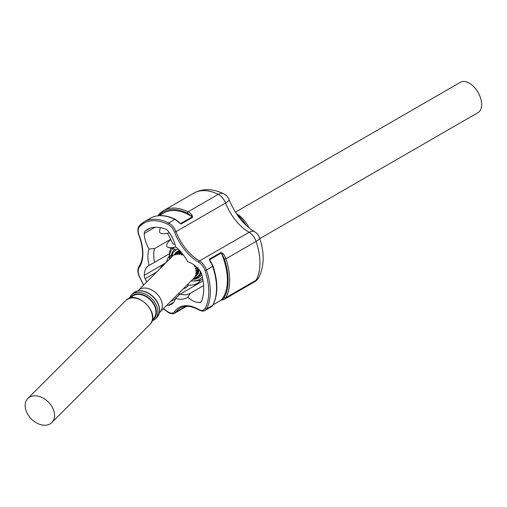 <?xml version="1.0" encoding="UTF-8"?>
<svg xmlns="http://www.w3.org/2000/svg" width="507" height="507" viewBox="0 0 507 507"><rect width="100%" height="100%" fill="white"/><g stroke="black" fill="none" stroke-linecap="round" stroke-linejoin="round"><path stroke-width="0.76" d="M158.748 215.665A1.096 0.881 -138.1 0 1 158.925 214.404A54.813 31.649 60 0 1 163.539 210.633A54.813 31.649 60 0 1 188.053 211.799A10.964 6.331 60 0 1 192.001 214.949L192.685 217.294L190.892 216.007A9.867 5.697 -120 0 0 187.33 213.174A53.717 31.016 -120 0 0 158.849 215.659M192.685 217.294L181.056 224.012L179.263 222.725M163.495 308.573A53.717 31.016 -120 0 0 167.95 311.843A9.867 5.697 -120 0 0 174.522 311.621A39.47 22.783 60 0 1 198.725 309.46A9.867 5.697 -120 0 0 205.018 308.529A1.096 0.843 -151.2 0 0 206.488 308.877A10.964 6.331 60 0 1 204.986 310.455L211.191 306.874A10.964 6.331 -120 0 0 212.693 305.296A1.096 0.843 28.8 0 0 212.953 305.03C218.111 294.865 218.143 281.886 213.035 266.093L206.488 270.041A54.813 31.649 60 0 1 206.488 308.877L212.693 305.296A54.813 31.649 -120 0 0 212.693 266.46A10.964 6.331 -120 0 0 210.063 261.422L209.321 259.166L220.944 252.454L223.245 253.811A10.964 6.331 60 0 1 225.869 258.849A54.813 31.649 60 0 1 225.869 297.685L256.105 280.232A10.964 8.448 28.8 0 0 258.728 277.589L258.728 277.589C264.369 266.086 264.629 252.809 259.514 237.751A10.964 10.964 0 0 0 254.596 231.75C243.816 225.165 235.311 214.467 229.088 199.644A10.964 10.964 0 0 0 223.695 193.763A10.964 6.787 116.1 0 0 218.283 194.346A54.813 31.649 -120 0 0 193.775 193.18L163.539 210.633L158.748 214.543L157.95 215.748M154.584 248.582A30.147 17.409 -120 0 0 154.584 262.347L149.045 265.357A32.34 18.67 60 0 1 149.045 249.013L154.584 248.582L170.644 239.31M169.522 253.722L154.584 262.347M155.11 227.231L144.248 233.505A5.482 3.162 60 0 1 145.097 231.097A46.593 26.903 -120 0 1 147.499 229.392A46.593 26.903 -120 0 1 165.783 229.246A5.482 3.162 60 0 1 168.381 231.35A22.473 12.973 -120 0 1 175.536 246.649A32.34 18.67 60 0 1 187.793 261.897A22.473 12.973 -120 0 1 199.752 270.37A5.482 3.162 60 0 1 201.501 273.679A46.593 26.903 -120 0 1 201.501 301.259A5.482 3.162 60 0 1 200.626 302.299A5.482 3.162 60 0 1 199.752 302.552L201.285 301.665M246.085 225.298A27.41 15.825 -120 0 0 236.858 214.385M236.313 213.58L236.687 213.796A21.928 12.656 60 0 1 248.943 227.808M259.793 238.613L478.019 112.624A17.542 10.127 -120 0 0 481.65 104.594A17.542 10.127 -120 0 0 473.994 86.938A17.542 10.127 -120 0 0 460.476 82.242L235.406 212.18M203.63 285.587L190.448 293.198L187.793 297.216A22.473 12.973 -120 0 0 199.752 302.552M187.793 297.216A32.34 18.67 60 0 1 175.536 298.312L180.124 294.123A30.147 17.409 -120 0 0 190.125 293.395A30.147 17.409 -120 0 0 190.448 293.198M173.717 302.273L168.381 305.353A22.473 12.973 -120 0 0 171.372 304.371A22.473 12.973 -120 0 0 175.536 298.312M168.381 305.353A5.482 3.162 60 0 1 166.949 305.125M156.555 272.107L145.097 278.717A46.593 26.903 -120 0 0 146.764 281.892M145.097 278.717A5.482 3.162 60 0 1 144.248 275.326L163.577 264.166M149.045 265.357A22.473 12.973 -120 0 0 148.9 265.44A22.473 12.973 -120 0 0 144.248 275.326M144.248 233.505A22.473 12.973 -120 0 0 149.045 249.013M203.092 280.865L180.124 294.123A19.722 13.885 -142.4 0 1 178.318 293.749M220.944 252.454L222.034 254.748A52.62 30.382 60 0 1 222.034 299.143L220.944 300.182M221.312 253.006L209.683 259.723L213.035 266.093M159.28 215.627L163.862 212.978A52.62 30.382 60 0 1 190.892 216.007L192.001 214.949M205.018 308.529A53.717 31.016 -120 0 0 205.018 270.472A9.867 5.697 -120 0 0 198.725 262.277A39.47 22.783 60 0 1 174.522 232.168A9.867 5.697 -120 0 0 167.95 224.36A53.717 31.016 -120 0 0 139.412 226.914A1.096 0.881 41.9 0 1 139.545 225.59A54.813 31.649 60 0 1 144.159 221.825A54.813 31.649 60 0 1 168.673 222.991L174.871 219.411A1.096 0.678 -63.9 0 1 175.416 219.354L180.619 223.562L192.248 216.85M181.056 224.012L180.619 223.562M223.245 299.688L224.367 299.263A10.964 6.331 60 0 1 223.245 299.688L222.034 299.143A9.867 5.697 -120 0 0 224.398 297.343A53.717 31.016 -120 0 0 224.398 259.28A9.867 5.697 -120 0 0 222.034 254.748L223.245 253.811M209.683 259.723L209.321 259.166M224.398 297.343A1.096 0.843 28.8 0 0 225.869 297.685A10.964 6.331 60 0 1 224.367 299.263L254.603 281.81A10.964 6.331 -120 0 0 256.105 280.232A54.813 31.649 -120 0 0 256.105 241.395A10.964 2.96 -18.6 0 0 259.514 237.751M224.398 259.28L225.869 258.849L256.105 241.395A10.964 6.331 -120 0 0 249.114 232.288A38.374 22.156 60 0 1 225.577 203.015A10.964 2.326 -21.2 0 0 229.088 199.644M170.916 247.746A24.666 24.666 0 0 0 169.541 259.115A20.508 14.5 45 0 1 174.357 247.315M202.337 276.974A20.508 14.5 45 0 1 191.247 280.821A24.666 24.666 0 0 0 202.832 279.363M174.478 249.558A18.639 13.176 -135 0 0 171.303 255.224M192.761 279.306A18.639 13.176 -135 0 0 201.748 274.598M193.256 278.812A17.542 12.402 -135 0 0 201.178 272.747M178.172 249.007A17.542 12.402 -135 0 0 171.911 255.332M198.433 269.958L199.137 270.618A15.349 10.85 45 0 1 199.017 271.201L195.347 275.561L198.592 272.563A15.349 10.85 45 0 1 198.364 273.077L197.667 274.255A15.349 10.85 45 0 1 197.331 274.693L193.68 278.381M198.167 272.05L198.592 272.563M196.38 275.637L195.119 276.917M171.911 256.751L175.599 253.094A15.349 10.85 45 0 1 176.03 252.759L177.197 252.049A15.349 10.85 45 0 1 177.71 251.814L178.204 252.22M177.311 253.082L176.829 252.689L174.706 255.053L175.257 254.869L179.06 251.371A15.349 10.85 45 0 1 179.636 251.25L180.289 251.928M182.114 253.335L181.107 254.812L181.779 254.983L182.837 254.248M181.588 252.911L180.885 251.96L178.838 254.489L179.484 254.539L181.696 252.822M179.389 252.784L178.762 252.125L176.683 254.571L177.292 254.501L180.631 251.586M178.762 252.125L179.636 251.25M176.829 252.689L177.71 251.814M175.416 253.798L176.316 252.923M175.149 253.633L176.03 252.759M197.489 273.957L194.504 277.31L197.667 274.255M198.953 269.439L195.867 272.962L195.81 273.571L199.137 270.618M198.256 267.766L195.81 270.757L195.867 271.41L198.655 269.109M196.456 266.904L195.347 268.463L195.525 269.135L197.4 267.797M194.504 266.15L194.783 266.815L195.715 266.257M183.724 255.427A12.067 4.297 -67.4 0 1 183.426 255.528L184.092 255.807M130.66 298.002L131.833 296.823A15.349 10.85 45 0 1 142.689 295.144A15.349 10.85 45 0 1 154.489 305.848A15.349 10.85 45 0 1 153.539 318.529L152.366 319.702M39.857 396.632A16.991 12.016 45 0 1 52.924 408.49A16.991 12.016 45 0 1 51.872 422.521A16.991 12.016 45 0 1 31.358 419.004A16.991 12.016 45 0 1 27.841 398.496A16.991 12.016 45 0 1 39.857 396.632M198.402 269.363L197.432 268.659L197.844 268.247M196.52 269.787A12.067 6.509 -5.1 0 0 195.867 271.41M196.006 272.779A12.067 7.371 5.5 0 0 195.81 273.571M177.456 254.381A12.067 7.409 -96.1 0 1 176.683 254.571M180.359 253.906A12.067 6.559 -85.4 0 1 178.838 254.489M182.704 254.07A12.067 5.514 -75.9 0 1 181.107 254.812M195.233 265.864A12.067 4.233 -23 0 0 194.783 266.815M196.634 267.069A12.067 5.45 -14.6 0 0 195.525 269.135M160.244 227.611L159.547 231.274A19.722 5.837 -27 0 0 169.452 232.783M170.739 239.5A19.722 5.837 -27 0 0 167.614 247.137A19.722 5.837 -27 0 0 175.91 246.96M172.71 243.379L167.557 233.245L172.71 243.373A13.157 3.891 -27 0 0 174.985 244.304M160.389 268.266A19.722 13.885 -142.4 0 1 165.776 262.886M195.056 284.351A19.722 13.885 -142.4 0 1 194.903 285.593M166.752 261.904A19.722 13.885 -142.4 0 1 169.382 256.098M200.582 280.098A19.722 13.885 -142.4 0 1 187.21 284.858M188.553 285.035L187.742 286.087A13.157 9.265 -142.4 0 1 183.35 288.724M174.446 254.248A16.161 11.427 45 0 1 175.327 253.202L175.986 252.543A16.161 11.427 45 0 1 179.573 250.426M200.873 272.088A16.161 11.427 45 0 1 198.845 275.396L198.186 276.055A16.161 11.427 45 0 1 193.649 278.413M175.327 253.202A16.161 11.427 45 0 1 179.947 250.832M200.544 271.498A16.161 11.427 45 0 1 198.186 276.055M169.915 258.747L169.902 258.741A18.582 13.138 45 0 1 170.187 256.231A0.824 0.583 45 0 1 170.796 255.896L171.639 256.073A3.232 2.288 -135 0 0 172.564 256.105M170.846 255.572A0.824 0.583 45 0 1 171.455 255.236L172.298 255.414A3.232 2.288 -135 0 0 173.236 255.446M170.929 257.733A1.096 0.773 45 0 1 171.081 257.455A1.096 0.773 45 0 1 171.36 257.303M187.33 213.174A1.096 0.678 -63.9 0 1 188.053 211.799L218.283 194.346A10.964 6.331 -120 0 1 225.577 203.015L175.967 231.661A38.374 22.156 -120 0 0 199.498 260.934L249.114 232.288A10.964 6.338 -60 0 1 254.596 231.75M178.825 222.56A10.964 6.331 -120 0 0 174.871 219.411A54.813 31.649 -120 0 0 150.364 218.244L144.159 221.825L139.368 225.735C137.549 228.112 137.391 231.293 138.886 235.28C143.728 248.677 143.773 259.09 139.013 266.524C137.448 269.116 137.505 272.386 139.184 276.328L143.595 285.061M167.95 224.36A1.096 0.678 116.1 0 1 168.673 222.991A10.964 6.331 60 0 1 175.967 231.661L174.522 232.168M198.725 262.277A1.096 0.634 120 0 1 199.498 260.934A10.964 6.331 60 0 1 206.488 270.041L205.018 270.472M198.725 309.46A1.096 0.634 120 0 0 198.953 309.961C191.532 305.848 185.315 305.189 180.289 307.99A38.374 22.156 -120 0 0 175.967 312.008L185.79 306.336M174.522 311.621A1.096 0.862 35 0 0 175.967 312.008A10.964 6.331 60 0 1 174.731 313.155L186.614 306.291M139.412 226.914A9.867 5.697 -120 0 0 139.133 235.324A39.47 22.783 60 0 1 139.133 267.601A9.867 5.697 -120 0 0 139.412 276.334A53.717 31.016 -120 0 0 143.741 284.915M170.13 301.938L175.371 298.915M145.097 231.097L150.173 228.169M213.073 304.808L221.312 300.055M139.133 267.601A1.096 0.862 -144.8 0 1 139.013 266.524M167.95 311.843A1.096 0.583 123.6 0 0 168.121 312.306C167.285 312.28 173.35 314.929 174.731 313.155M137.34 291.056L138.196 290.467A15.349 10.85 45 0 1 148.709 288.679A15.349 10.85 45 0 1 160.77 299.326A15.349 10.85 45 0 1 159.901 312.173L193.452 278.616M143.234 293.255A16.991 12.016 45 0 1 156.302 305.106A16.991 12.016 45 0 1 155.25 319.144L156.79 317.604A16.991 12.016 -135 0 0 157.842 303.566A16.991 12.016 -135 0 0 144.774 291.715A16.991 12.016 -135 0 0 132.758 293.572L131.218 295.112A16.991 12.016 45 0 1 143.234 293.255M152.246 320.202A15.894 11.243 -135 0 0 155.453 307.071A15.894 11.243 -135 0 0 142.689 294.694A15.894 11.243 -135 0 0 130.16 298.116M51.872 422.521L149.768 324.626A16.991 12.016 -135 0 0 150.826 310.588A16.991 12.016 -135 0 0 137.752 298.737A16.991 12.016 -135 0 0 125.736 300.594L27.841 398.496M134.742 292.095A16.915 11.959 45 0 1 137.397 291.043A16.915 11.959 45 0 1 144.977 291.576A16.915 11.959 45 0 1 159.318 312.971A16.915 11.959 45 0 1 158.266 315.62M198.256 271.498L197.584 270.865M197.717 273.438L197.312 272.95M171.639 256.073L172.298 255.414M170.796 255.896L171.455 255.236M163.311 308.757L168.121 312.306M198.953 309.961C201.735 311.26 203.751 311.425 204.986 310.455M175.416 219.354C165.827 214.734 157.474 214.366 150.364 218.244M223.029 299.77L221.21 300.138L213.054 304.846M212.953 305.03L211.191 306.874M254.603 281.81A10.964 10.964 0 0 0 258.728 277.589M193.775 193.18C202.635 188.306 212.61 188.503 223.695 193.763M138.196 290.467L171.753 256.91M159.901 312.173L159.306 313.022M149.768 324.626C161.651 313.903 136.459 288.711 125.736 300.594M155.25 319.144L151.91 321.28M129.082 298.458L131.218 295.112M156.79 317.604L159.318 312.971M137.397 291.043L132.758 293.572M167.614 247.137L176.417 249.717M179.972 294.263L178.103 293.965M170.308 256.01L170.967 255.351"/></g></svg>
